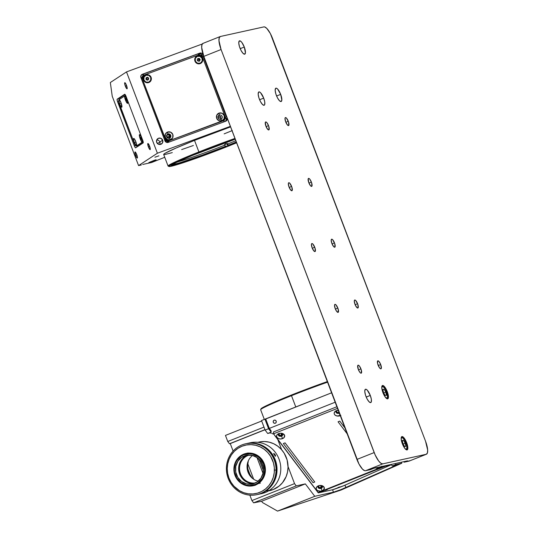 <?xml version="1.0" encoding="UTF-8"?>
<svg xmlns="http://www.w3.org/2000/svg" width="538" height="538" viewBox="0 0 538 538"><rect width="100%" height="100%" fill="white"/><g stroke="black" fill="none" stroke-linecap="round" stroke-linejoin="round"><path stroke-width="0.81" d="M159.786 144.52A3.255 3.181 56.7 0 0 159.853 142.032L162.658 140.189A3.255 3.181 -123.3 0 1 161.461 144.009A3.255 3.181 -123.3 0 1 156.686 142.388A3.255 3.181 -123.3 0 1 157.883 138.569A3.255 3.181 -123.3 0 1 162.658 140.189L159.853 142.032A3.255 3.181 56.7 0 0 156.753 139.9M167.715 138.037A1.627 1.587 56.7 0 0 167.621 137.244L169.611 135.939A1.627 1.587 -123.3 0 1 167.769 138.064L169.221 137.688L169.692 136.249L167.621 137.244A1.627 1.587 56.7 0 0 166.538 136.242M153.686 160.896L148.844 162.543L154.715 160.156L156.141 159.786L153.686 160.896M158.932 155.832L154.897 157.204L158.932 155.832M172.301 152.61L164.897 154.534L163.754 154.238L165.186 153.216L175.906 148.098L194.514 140.391A48.844 2.32 159.2 0 0 163.673 154.467L168.064 166.02A48.844 2.32 -20.8 0 1 198.905 151.945L194.514 140.391L230.573 126.881A48.844 2.32 159.2 0 0 194.514 140.391L198.905 151.945A48.844 2.32 -20.8 0 1 234.965 138.434A48.844 2.32 159.2 0 0 198.905 151.945L199.336 152.51A48.191 2.293 -20.8 0 1 235.207 139.073L199.336 152.51L198.905 151.945A48.844 2.32 159.2 0 0 168.152 166.107L168.993 166.484A48.191 2.293 -20.8 0 1 199.336 152.51L173.478 163.545L168.986 166.175L169.302 166.531L171.333 166.229L194.157 158.986L228.576 146.067A48.191 2.293 -20.8 0 1 168.993 166.484M236.626 142.812A48.191 2.293 -20.8 0 1 228.576 146.067L236.612 142.819M227.782 146.235A45.589 2.165 -20.8 0 1 171.34 165.475A45.589 2.165 -20.8 0 1 200.123 152.335A45.589 2.165 -20.8 0 1 235.261 139.208L192.523 155.401L175.664 162.772L171.36 165.509L177.11 164.413L188.118 160.916L223.768 147.822L227.782 146.235L226.801 143.653L227.782 146.235L236.579 142.678A45.589 2.165 -20.8 0 1 227.782 146.235M148.434 146.941L149.712 146.477L148.434 146.941A3.255 0.679 69.8 0 1 147.896 143.505A3.255 0.679 69.8 0 1 149.604 146.175A3.255 0.679 69.8 0 1 150.149 149.618A3.255 0.679 69.8 0 1 148.434 146.941L147.869 143.518L149.12 145.045L150.25 148.441L150.27 149.47L149.867 149.517L148.434 146.941M159.961 142.362L157.257 143.357L159.961 142.362M135.583 155.388L136.86 154.917L135.583 155.388A3.255 0.679 69.8 0 1 135.045 151.951A3.255 0.679 69.8 0 1 136.753 154.621A3.255 0.679 69.8 0 1 137.291 158.058A3.255 0.679 69.8 0 1 135.583 155.388L135.011 151.965L136.262 153.485L137.398 156.881L137.412 157.91L137.008 157.964L135.583 155.388M125.334 86.134L126.618 85.663L125.334 86.134A3.255 0.679 69.8 0 1 124.796 82.691A3.255 0.679 69.8 0 1 126.504 85.367A3.255 0.679 69.8 0 1 127.049 88.804A3.255 0.679 69.8 0 1 125.334 86.134L124.688 83.867L124.903 82.691L126.02 84.231L127.15 87.627L127.17 88.656L126.766 88.703L125.334 86.134M117.647 101.917L118.676 101.541L117.647 101.917A2.603 0.545 69.8 0 1 117.19 99.18L119.349 98.387L117.19 99.18L124.668 94.264A2.603 0.545 69.8 0 1 124.695 94.258A2.603 0.545 69.8 0 1 126.06 96.389L142.691 140.176A2.603 0.545 69.8 0 1 143.148 142.913L135.67 147.829A2.603 0.545 69.8 0 1 135.643 147.842A2.603 0.545 69.8 0 1 134.278 145.704L117.129 100.108L117.19 99.18L124.668 94.264L126.06 96.389L142.691 140.176L143.148 142.913L135.67 147.829L135.072 147.331L134.278 145.704L135.347 145.307L134.278 145.704L117.647 101.917M202.248 44.008L126.504 71.904L110.337 82.522L112.234 96.255L138.569 165.59L112.234 96.255L110.337 82.522L126.504 71.904L157.392 153.222L138.569 165.59L141.333 164.978L138.569 165.59L157.392 153.222L126.504 71.904L202.248 44.008M142.711 164.467L151.629 162.503L164.749 157.291L151.629 162.503L142.711 164.467M137.392 145.67A3.907 0.82 -110.2 0 0 137.432 145.663A3.907 0.82 -110.2 0 0 137.466 145.643L143.189 141.884L136.275 146.087A3.907 0.82 69.8 0 1 136.235 146.101A3.907 0.82 69.8 0 1 134.184 142.9L119.147 103.256L118.716 99.866L119.597 103.847L121.184 103.188L119.597 103.847A4.102 0.861 69.8 0 1 118.723 99.866L124.567 96.026L125.441 100.007L127.466 103.377L127.728 101.89L126.914 99.039A4.102 0.861 69.8 0 1 127.735 103.222A4.102 0.861 69.8 0 1 125.441 100.007A4.102 0.861 69.8 0 1 124.567 96.026L125.018 95.73A4.102 0.861 69.8 0 1 126.914 99.039L125.26 95.569A3.907 0.82 69.8 0 1 125.293 95.549A3.907 0.82 69.8 0 1 125.865 95.905M230.372 126.343L157.392 153.222L230.372 126.343M232.295 130.573L224.151 133.861M193.384 145.495L181.649 149.591M166.538 136.181A1.627 1.587 -123.3 0 1 169.611 135.939L168.764 135.025L167.843 134.897L167.009 135.3L166.511 136.417M225.422 121.42L226.216 119.624L225.577 117.405L226.041 118.629L227.09 117.936L226.041 118.629A2.603 2.542 56.7 0 1 225.563 121.272M202.342 56.248L200.661 53.921L197.849 54.143L199.753 53.141L198.704 53.834A2.603 2.542 56.7 0 1 202.019 55.38L203.068 54.694L227.09 117.936A2.603 2.542 -123.3 0 1 225.624 121.252L168.26 142.375A2.603 2.542 -123.3 0 1 164.944 140.822L140.922 77.58A2.603 2.542 -123.3 0 1 142.388 74.264L199.753 53.141A2.603 2.542 -123.3 0 1 203.068 54.694L202.019 55.38L202.342 56.248M143.222 74.264L141.4 74.93L143.222 74.264M197.52 58.803L198.145 58.837M199.356 60.794L199.1 61.359M217.903 117.492L218.401 116.369L219.235 115.966L220.862 116.733L220.815 118.528L219.154 119.133M156.686 142.388L156.74 139.92L158.515 138.246L160.97 138.36L162.658 140.189L162.604 142.664L160.828 144.332L158.374 144.218L156.686 142.388M199.753 53.141L201.716 53.228L203.068 54.694L227.09 117.936L227.043 119.913L225.624 121.252L168.26 142.375L166.296 142.288L164.944 140.822L140.922 77.58L140.969 75.602L142.388 74.264L199.753 53.141M172.947 164.191A43.632 2.071 -20.8 0 0 225.516 146.336L226.505 146.114L225.516 146.336L224.427 144.601L225.805 144.292L224.427 144.601A42.334 2.011 159.2 0 0 225.873 144.023L225.382 142.725L225.873 144.023A42.334 2.011 -20.8 0 1 224.427 144.601L224.655 145.206A42.334 2.011 -20.8 0 1 177.325 161.978A42.334 2.011 159.2 0 0 224.655 145.206L225.516 146.336L202.375 155.105L180.472 162.563L175.132 164.016L172.987 163.996M228.394 145.193L227.534 144.063A42.334 2.011 159.2 0 0 235.819 140.687A42.334 2.011 -20.8 0 1 227.534 144.063L228.394 145.193L229.383 144.971L228.394 145.193A43.632 2.071 -20.8 0 0 236.303 141.971L228.394 145.193M227.305 143.451L227.534 144.063L227.305 143.451A42.334 2.011 -20.8 0 1 225.873 144.023A42.334 2.011 159.2 0 0 227.305 143.451M118.716 99.866L119.174 99.57A4.102 0.861 69.8 0 1 121.07 102.879L119.174 99.57L125.26 95.569L125.885 95.932M142.98 141.03A3.907 0.82 69.8 0 1 142.819 141.79L141.702 137.963L140.162 134.991L139.51 134.614L139.342 135.529L140.23 138.932A4.102 0.861 69.8 0 1 139.752 134.621A4.102 0.861 69.8 0 1 141.702 137.963A4.102 0.861 69.8 0 1 142.577 141.945L142.126 142.24A4.102 0.861 69.8 0 1 140.23 138.932L142.126 142.24L136.282 146.08A4.102 0.861 69.8 0 1 134.386 142.765A4.102 0.861 69.8 0 1 133.908 138.461A4.102 0.861 69.8 0 1 135.858 141.797A4.102 0.861 69.8 0 1 136.733 145.785L137.304 145.663M135.973 142.106L134.386 142.765L135.973 142.106M126.504 99.57L125.953 99.799L126.504 99.57M137.069 145.798L137.573 146.578L137.069 145.798M119.335 98.293L119.51 99.348L119.335 98.293L125.085 94.506M142.974 140.916L142.819 141.79L143.148 141.669L136.753 145.811M136.733 145.785L136.074 142.409L134.318 138.831L133.666 138.454L133.491 138.932L133.881 141.265L136.282 146.08L135.374 145.341L134.184 142.9M119.597 103.847L120.842 106.416L121.79 107.197L121.07 102.879A4.102 0.861 69.8 0 1 121.891 107.062A4.102 0.861 69.8 0 1 119.597 103.847M219.316 115.105A2.213 2.165 56.7 0 0 218.072 117.923A2.213 2.165 56.7 0 0 220.889 119.241L221.898 120.781A4.102 4.008 -123.3 0 1 216.679 118.34A4.102 4.008 -123.3 0 1 218.986 113.121L219.316 115.105L218.986 113.121A4.102 4.008 -123.3 0 1 224.205 115.569A4.102 4.008 -123.3 0 1 221.898 120.781L220.889 119.241A2.213 2.165 56.7 0 0 222.133 116.43A2.213 2.165 56.7 0 0 219.316 115.105M169.611 138.118A2.213 2.165 56.7 0 0 167.331 134.426L167.923 134.036A2.213 2.165 -123.3 0 1 169.927 137.95A2.213 2.165 -123.3 0 1 166.78 137.076A2.213 2.165 -123.3 0 1 167.923 134.036A2.213 2.165 56.7 0 0 166.679 136.847A2.213 2.165 56.7 0 0 169.497 138.165L170.506 139.712A4.102 4.008 -123.3 0 1 165.287 137.264A4.102 4.008 -123.3 0 1 167.594 132.045L167.923 134.036L167.331 134.426A2.213 2.165 56.7 0 0 167.217 134.473M197.271 55.959L197.338 56.349L197.271 55.959A4.102 4.008 -123.3 0 1 202.49 58.407A4.102 4.008 -123.3 0 1 200.183 63.618A4.102 4.008 -123.3 0 1 194.964 61.177A4.102 4.008 -123.3 0 1 197.271 55.959L200.358 56.1L202.49 58.407L202.422 61.52L200.183 63.618L197.096 63.477L194.964 61.177L195.038 58.064L197.271 55.959M145.879 74.883L145.946 75.28L145.879 74.883A4.102 4.008 -123.3 0 1 151.104 77.331A4.102 4.008 -123.3 0 1 148.791 82.543A4.102 4.008 -123.3 0 1 143.572 80.101A4.102 4.008 -123.3 0 1 145.879 74.883L148.972 75.024L151.104 77.331L151.03 80.444L148.791 82.543L145.704 82.401L143.572 80.101L143.646 76.988L145.879 74.883M203.411 56.746L200.829 55.535L203.411 56.746L226.047 116.343L223.539 122.018M197.607 54.029L200.466 55.367L197.607 54.029L143.828 73.834L141.501 79.099L143.828 73.834L141.265 78.494M164.433 139.476L169.578 141.891L164.433 139.476M168.73 142.2L164.796 140.438M144.359 75.058A3.907 3.813 -123.3 0 1 145.119 74.681L142.994 76.678L142.92 79.644A3.907 3.813 -123.3 0 1 144.359 75.058L144.13 75.212A3.907 3.813 56.7 0 0 142.691 79.799L165.099 138.024L167.13 140.216L170.069 140.357A3.907 3.813 -123.3 0 1 165.099 138.024L164.863 138.179A3.907 3.813 56.7 0 0 169.833 140.505L222.423 121.144L223.922 120.209L225.025 118.273L224.857 116.02L202.678 57.64L200.647 55.448L197.708 55.313A3.907 3.813 -123.3 0 1 202.678 57.64M145.119 74.681L197.708 55.313L145.119 74.681M167.923 134.036L167.594 132.045A4.102 4.008 -123.3 0 1 172.812 134.493A4.102 4.008 -123.3 0 1 170.506 139.712L169.497 138.165A2.213 2.165 56.7 0 0 170.741 135.354A2.213 2.165 56.7 0 0 167.923 134.036M170.069 140.357L222.658 120.989L170.069 140.357M218.986 113.121L222.073 113.262L224.205 115.569L224.131 118.683L221.898 120.781L218.811 120.64L216.679 118.34L216.753 115.226L218.986 113.121M167.594 132.045L170.68 132.187L172.812 134.493L172.738 137.607L170.506 139.712L167.419 139.564L165.287 137.264L165.361 134.15L167.594 132.045M223.687 120.357L169.833 140.505L166.894 140.371L164.863 138.179L142.691 79.799L142.758 76.833L144.218 75.159M220.923 116.84L218.085 117.963L220.923 116.84M197.903 61.029L199.396 61.15L197.903 61.029L197.238 59.671L198.058 58.427L199.551 58.548L200.217 59.913L199.248 61.144M201.992 58.212L199.88 56.315L197.096 56.456L195.26 58.548L195.462 61.366L197.574 63.262L200.365 63.121L202.194 61.029L201.992 58.212M197.789 58.837L199.605 59.415L197.291 60.532L199.605 59.415L199.08 61.124M148.649 82.18A3.712 3.625 -123.3 0 1 145.3 75.609A3.712 3.625 -123.3 0 1 150.573 77.082A3.712 3.625 -123.3 0 1 148.649 82.18L150.674 80.276L150.741 77.459L148.811 75.374L146.02 75.246L143.996 77.149L143.928 79.967L145.859 82.052L148.649 82.18M146.161 77.828L147.567 77.23L146.175 77.741L145.939 79.227L147.103 80.202L148.501 79.685L147.103 80.202L145.939 79.227L146.175 77.741L147.567 77.23L148.73 78.198L148.232 79.785M146.141 77.956L146.592 77.674L146.921 78.992L146.592 77.674C148.454 77.916 148.77 78.736 147.52 80.128L146.921 78.992L147.52 80.128M142.2 139.799L142.2 139.799A3.712 0.78 69.8 0 1 142.247 141.931A3.712 0.78 69.8 0 1 139.725 137.089A3.712 0.78 69.8 0 1 139.678 134.964A3.712 0.78 69.8 0 1 142.2 139.799L140.694 135.986L139.604 135.018L139.725 137.089L140.949 140.371L142.321 141.877L142.2 139.799M141.238 138.266L140.357 137.304L141.568 139.584M141.292 139.766L140.694 138.622L141.292 139.766M127.412 100.882L125.374 96.302L124.735 96.289L124.944 98.172A3.712 0.78 69.8 0 1 124.897 96.04A3.712 0.78 69.8 0 1 127.412 100.882A3.712 0.78 69.8 0 1 127.459 103.007A3.712 0.78 69.8 0 1 124.944 98.172L126.988 102.745L127.62 102.758L127.412 100.882M126.511 100.841L125.885 98.272M388.315 465.424L386.297 466.11L388.315 465.424M327.259 489.688L325.248 490.38L327.259 489.688M339.962 486.89L337.945 487.576L339.962 486.89M274.151 420.191L274.615 420.091L274.151 420.191A1.627 1.547 77.6 0 1 276.209 421.254A1.627 1.547 77.6 0 1 275.079 423.298A1.627 1.547 77.6 0 1 274.151 420.191L273.304 421.039L273.291 422.283L274.118 423.191L275.308 423.231L276.155 422.384L276.169 421.14L275.342 420.232L274.151 420.191M321.206 485.579A1.627 1.15 -2.9 0 1 321.785 486.406A1.627 1.15 -2.9 0 1 320.917 487.482L320.816 485.478L320.917 487.482A1.627 1.15 -2.9 0 1 318.53 486.567A1.627 1.15 -2.9 0 1 319.021 485.693M339.001 412.316A1.627 1.15 -2.9 0 1 338.927 412.35L338.927 412.35A1.627 1.15 -2.9 0 1 336.546 411.435A1.627 1.15 -2.9 0 1 337.037 410.555M281.569 433.366A1.627 1.15 -2.9 0 1 282.147 434.186A1.627 1.15 -2.9 0 1 281.273 435.269L281.172 433.258L281.273 435.269A1.627 1.15 -2.9 0 1 278.892 434.354A1.627 1.15 -2.9 0 1 279.383 433.473M261.051 408.954L262.517 407.683L267.736 405.04L283.425 398.268L327.333 381.59A48.191 2.293 159.2 0 0 291.455 395.026A48.191 2.293 159.2 0 0 261.038 408.793L260.661 409.633A48.844 2.32 -20.8 0 1 291.488 395.679L295.806 407.031L291.488 395.679A48.844 2.32 -20.8 0 1 327.548 382.168A48.844 2.32 159.2 0 0 291.488 395.679L291.455 395.026L291.488 395.679A48.844 2.32 159.2 0 0 260.648 409.754L264.319 419.411M256.969 457.482L263.015 473.386L256.969 457.482M332.558 489.748A7.814 0.37 159.2 0 0 344.979 485.175L345.9 487.61A7.814 0.37 -20.8 0 1 333.479 492.183L332.558 489.748L343.547 485.787L391.395 464.691L344.979 485.175L345.9 487.61L397.138 464.906L340.89 489.641L333.479 492.183L332.558 489.748L318.274 492.895L332.558 489.748M267.695 433.48L265.126 430.091L261.495 420.534L264.952 419.163L261.495 420.534L265.126 430.091L268.583 428.719L271.152 432.108L267.695 433.48L265.126 430.091L268.583 428.719L264.952 419.163L265.738 418.988L269.316 428.403L335.167 402.222L269.316 428.403L265.738 418.988L331.59 392.807L264.952 419.163L268.583 428.719L271.152 432.108L271.078 430.73L269.316 428.403L271.078 430.73M395.807 464.57L395.067 463.601L395.807 464.57L401.772 463.252L401.375 462.209L401.772 463.252L341.058 490.044L277.547 511.1L314.77 496.305L333.479 492.183L314.77 496.305L277.547 511.1L262.544 502.579L261.569 501.288L253.627 502.828L296.25 485.888L294.535 483.628L251.912 500.575L253.627 502.828L296.25 485.888L305.335 483.884L261.569 501.288L253.627 502.828L251.912 500.575L294.535 483.628L288.045 466.547L294.535 483.628L296.25 485.888L305.335 483.884L314.77 496.305L305.335 483.884L261.569 501.288L262.544 502.579L277.547 511.1L341.058 490.044L401.772 463.252L395.807 464.57L392.35 465.942L397.145 464.913L392.35 465.942L395.807 464.57M391.213 464.449L392.35 465.942L391.213 464.449M388.12 465.128L318.274 492.895L388.12 465.128M274.562 435.309L318.274 492.895L277.803 439.58L281.69 449.815L277.803 439.58L274.562 435.309M273.311 434.119L272.551 433.662L273.311 434.119M271.73 433.319L272.551 433.662L271.73 433.319M270.049 433.029L270.883 433.103L270.049 433.029M268.536 433.298L269.256 433.09M279.888 436.284L282.658 435.188M321.199 485.579L321.717 486.117L321.589 486.998L319.989 487.636L318.597 486.856L319.135 485.619M339.196 412.216L337.999 412.498L336.909 412.108L336.553 411.274L337.144 410.481A2.213 1.56 177.1 0 0 336.237 412.639A2.213 1.56 177.1 0 0 339.229 413.218L340.177 415.706A4.102 2.898 -2.9 0 1 334.636 414.637A4.102 2.898 -2.9 0 1 336.358 410.676L337.165 410.501A2.213 1.56 -2.9 0 1 337.851 410.319A2.213 1.56 177.1 0 0 337.165 410.501L336.358 410.676A4.102 2.898 -2.9 0 1 337.756 410.333A4.102 2.898 -2.9 0 1 338.234 410.299M281.556 433.359L282.073 434.57L280.352 435.417L278.96 434.637L279.498 433.399M247.742 463.601L253.68 479.237L247.742 463.601M250.493 475.908L247.816 468.854L250.493 475.908M225.449 435.417L227.762 441.496L229.477 443.756L230.264 443.581L233.109 451.066L230.264 443.581L265.005 429.768L229.477 443.756L264.958 429.647L229.477 443.756L227.762 441.496L263.983 427.098L227.762 441.496L225.449 435.417L261.676 421.012L225.449 435.417M249.854 495.148L251.912 500.575L249.854 495.148M263.391 470.689L259.027 459.21M381.819 466.17L379.815 467.925L379.478 467.031L379.815 467.925A4.102 2.898 -2.9 0 1 375.632 467.878M319.155 485.639A2.213 1.56 177.1 0 0 318.227 487.771A2.213 1.56 177.1 0 0 321.213 488.349L322.161 490.844A4.102 2.898 -2.9 0 1 316.626 489.775A4.102 2.898 -2.9 0 1 318.341 485.814L319.155 485.639A2.213 1.56 -2.9 0 1 319.841 485.458A2.213 1.56 177.1 0 0 319.155 485.639L318.341 485.814A4.102 2.898 -2.9 0 1 319.747 485.471A4.102 2.898 -2.9 0 1 320.466 485.431A4.102 2.898 -2.9 0 1 324.259 487.603A4.102 2.898 -2.9 0 1 322.161 490.844L321.213 488.349A2.213 1.56 -2.9 0 1 317.971 487.105A2.213 1.56 -2.9 0 1 319.155 485.639M317.992 486.85A2.213 1.56 177.1 0 0 321.186 487.845L321.213 488.349L321.186 487.845A2.213 1.56 177.1 0 0 322.356 486.628M336.001 411.718A2.213 1.56 177.1 0 0 339.155 412.727M340.272 415.666A4.102 2.898 -2.9 0 1 340.177 415.706L339.229 413.218A2.213 1.56 177.1 0 0 339.33 413.171A2.213 1.56 -2.9 0 1 339.229 413.218L339.209 412.868L339.229 413.218A2.213 1.56 -2.9 0 1 335.988 411.974A2.213 1.56 -2.9 0 1 337.165 410.501M279.511 433.42A2.213 1.56 177.1 0 0 278.583 435.558A2.213 1.56 177.1 0 0 281.576 436.136L282.524 438.625A4.102 2.898 -2.9 0 1 276.983 437.555A4.102 2.898 -2.9 0 1 278.704 433.601L279.511 433.42A2.213 1.56 -2.9 0 1 280.197 433.238A2.213 1.56 177.1 0 0 279.511 433.42L278.704 433.601A4.102 2.898 -2.9 0 1 280.103 433.251A4.102 2.898 -2.9 0 1 280.829 433.211A4.102 2.898 -2.9 0 1 284.615 435.39A4.102 2.898 -2.9 0 1 282.524 438.625L281.576 436.136A2.213 1.56 -2.9 0 1 278.334 434.892A2.213 1.56 -2.9 0 1 279.511 433.42M278.348 434.637A2.213 1.56 177.1 0 0 281.549 435.625L281.576 436.136L281.549 435.625A2.213 1.56 177.1 0 0 282.712 434.408M318.187 492.526L384.993 465.821L318.187 492.526L273.593 433.783L273.499 431.94L273.593 433.783L318.187 492.526M316.176 488.148L317.097 486.56L319.875 485.451L322.874 486.036L324.333 487.959L323.405 490.098L320.628 491.207L317.628 490.622L316.626 489.775L316.176 488.134M278.637 438.699L276.68 437.038L276.7 435.356L277.46 434.341L280.237 433.238L283.237 433.816L284.696 435.74L283.768 437.885L280.991 438.988L278.657 438.712M337.501 408.376L273.593 433.783L337.501 408.376M273.499 431.94L336.882 406.741M280.728 433.211A2.213 1.56 -2.9 0 1 282.753 434.664A2.213 1.56 -2.9 0 1 281.576 436.136A2.213 1.56 177.1 0 0 282.712 434.408A2.213 1.56 177.1 0 0 280.728 433.211M320.372 485.431A2.213 1.56 -2.9 0 1 322.397 486.877A2.213 1.56 -2.9 0 1 321.213 488.349A2.213 1.56 177.1 0 0 322.356 486.628A2.213 1.56 177.1 0 0 320.372 485.431M381.603 466.567A4.102 2.898 -2.9 0 1 379.815 467.925L377.481 468.302L375.282 467.704M340.85 415.376L337.05 415.995L335.08 415.101L334.333 414.119L334.185 412.996L335.113 411.422L336.358 410.676L338.698 410.299M344.912 427.871L339.781 421.113L338.052 421.799L347.165 433.803M313.035 482.673L314.764 481.987L285.066 442.868L283.338 443.554L313.035 482.673M249.329 455.007A14.324 13.618 -102.4 0 0 248.119 455.417L247.857 455.074L248.119 455.417A14.324 13.618 77.6 0 1 249.329 455.007M249.901 455.027L248.119 455.417L249.901 455.027M244.333 480.521L241.044 476.735L238.973 471.275L239.033 465.451L240.23 461.886A14.977 14.237 77.6 0 0 244.339 480.521M255.483 482.936A14.324 13.618 77.6 0 1 240.062 472.384A14.324 13.618 77.6 0 1 248.119 455.417A14.324 13.618 -102.4 0 0 240.062 472.384A14.324 13.618 -102.4 0 0 255.483 482.936M252.604 455.457A14.324 13.618 -102.4 0 0 247.406 470.071A14.324 13.618 -102.4 0 0 258.267 481.147M268.496 490.898L269.699 490.636A24.876 23.645 -102.4 0 0 273.169 489.573L269.256 490.434L273.169 489.573L279.175 486.029L282.497 482.707L286.142 476.581L287.541 471.974L288.045 467.152L287.104 459.916L284.199 453.231L281.293 449.371L277.736 446.163L273.66 443.729L269.229 442.169L264.609 441.53L259.982 441.853M269.673 490.643L273.169 489.573A24.876 23.645 -102.4 0 0 286.956 459.405A24.876 23.645 -102.4 0 0 258.986 442.048L257.783 442.31M252.362 478.336L248.791 472.525L247.877 469.203L247.588 465.767L248.321 460.864M256.828 494.671A26.053 24.761 77.6 0 1 226.404 468.41A26.053 24.761 -102.4 0 0 250.97 495.209A26.053 24.761 -102.4 0 0 276.048 470.057L274.407 470.104A24.748 23.524 77.6 0 1 250.587 493.998A24.748 23.524 77.6 0 1 227.251 468.537L227.655 473.366L228.953 478.04L231.084 482.378L233.983 486.217L239.497 490.717L243.748 492.707L248.274 493.803L252.9 493.958L257.44 493.164L261.73 491.456L265.597 488.894L268.899 485.579L271.508 481.644L273.324 477.233L274.272 472.519L274.319 467.677L273.465 462.902L270.574 456.258L267.675 452.424L264.131 449.237L260.076 446.816L255.671 445.269L251.071 444.637L246.471 444.96L242.033 446.217L237.93 448.362L234.326 451.315L231.36 454.96L229.141 459.149L227.749 463.736L227.251 468.537L226.404 468.41L227.251 468.537A24.748 23.524 77.6 0 1 251.071 444.637A24.748 23.524 77.6 0 1 274.407 470.104L276.048 470.057A26.053 24.761 77.6 0 1 256.828 494.671L257.621 494.496A26.053 24.761 -102.4 0 0 276.835 469.882A26.053 24.761 -102.4 0 0 246.411 443.621L245.617 443.796A26.053 24.761 77.6 0 1 276.048 470.057L276.835 469.882L276.048 470.057A26.053 24.761 -102.4 0 0 251.481 443.251A26.053 24.761 -102.4 0 0 226.404 468.41A26.053 24.761 77.6 0 1 245.617 443.796M257.594 494.503L261.273 493.373L265.59 491.113L269.383 488.013L272.51 484.173L274.851 479.761L276.31 474.933L276.835 469.882L276.411 464.798L275.046 459.876L272.793 455.309L269.746 451.274L266.021 447.919L261.75 445.37L257.11 443.742L252.275 443.077L246.377 443.628M248.502 443.238A26.053 24.761 77.6 0 1 278.388 457.542A26.053 24.761 77.6 0 1 269.599 490.212A26.053 24.761 -102.4 0 0 278.785 458.47A26.053 24.761 -102.4 0 0 250.358 442.747L246.606 443.574A26.053 24.761 77.6 0 1 275.032 459.297A26.053 24.761 77.6 0 1 265.846 491.039L269.599 490.212A26.053 24.761 77.6 0 1 259.679 493.965M257.816 494.456A26.053 24.761 77.6 0 1 257.722 494.476L261.535 493.306L265.846 491.039A26.053 24.761 77.6 0 1 257.816 494.456L261.576 493.628A26.053 24.761 -102.4 0 0 269.599 490.212L265.846 491.039L269.625 487.919L272.746 484.079L275.073 479.654L276.895 472.31L276.593 464.684L274.192 457.435L269.901 451.18L266.162 447.831L261.885 445.303L254.837 443.231L249.968 443.083L246.505 443.594A26.053 24.761 77.6 0 1 246.606 443.574M273.687 453.534L275.147 454.724L275.469 456.237L273.647 453.769L274.024 453.547L275.147 454.724L275.591 455.747L275.221 456.17L273.674 453.541M240.99 455.599L241.132 456.19A15.891 15.104 77.6 0 1 262.1 461.2A15.891 15.104 77.6 0 1 257.763 483.057L258.301 483.568A16.544 15.723 -102.4 0 0 262.82 460.817A16.544 15.723 -102.4 0 0 240.99 455.599A16.544 15.723 77.6 0 1 246.081 453.426A16.544 15.723 77.6 0 1 264.131 463.406A16.544 15.723 77.6 0 1 258.301 483.568A16.544 15.723 77.6 0 1 253.203 485.733A16.544 15.723 77.6 0 1 235.153 475.753A16.544 15.723 77.6 0 1 240.99 455.599A16.544 15.723 -102.4 0 0 236.471 478.349A16.544 15.723 -102.4 0 0 258.301 483.568L257.763 483.057L255.133 484.442L249.329 485.471L246.377 485.081L240.937 482.546L236.794 478.047L234.575 472.263L234.306 469.163L235.503 463.137L236.922 460.434L241.132 456.19L243.761 454.805L249.565 453.776L252.517 454.173L257.958 456.701L260.237 458.746L263.479 463.985L264.588 470.084L263.391 476.117L261.972 478.813L257.763 483.057A15.891 15.104 77.6 0 1 236.794 478.047A15.891 15.104 77.6 0 1 241.132 456.19L240.99 455.599M257.11 482.014A14.654 13.927 77.6 0 1 252.598 483.931A14.654 13.927 77.6 0 1 236.612 475.094A14.654 13.927 77.6 0 1 241.777 457.239L244.938 456.54A14.654 13.927 -102.4 0 0 239.477 473.595A14.654 13.927 -102.4 0 0 254.158 483.487A14.654 13.927 77.6 0 1 239.477 473.595A14.654 13.927 77.6 0 1 244.938 456.54A14.654 13.927 77.6 0 1 247.897 455.061A14.654 13.927 -102.4 0 0 244.938 456.54L241.777 457.239A14.654 13.927 77.6 0 1 246.29 455.316A14.654 13.927 77.6 0 1 262.282 464.16A14.654 13.927 77.6 0 1 257.11 482.014L260.997 478.094L263.116 472.895L263.163 467.192L261.112 461.86L257.292 457.71L252.275 455.377L246.828 455.209L241.777 457.239L237.897 461.153L235.772 466.359L235.731 472.061L237.776 477.388L241.602 481.537L246.619 483.877L252.066 484.039L257.11 482.014M260.392 483.104L258.301 483.568M378.086 365.114A4.297 1.318 -111.7 0 1 377.804 360.837A4.297 1.318 -111.7 0 1 380.696 364.542L378.248 365.517L380.696 364.542L381.301 368.422L380.635 368.819L379.552 367.871L377.602 363.56L377.642 360.944L378.853 361.328L380.696 364.542A4.297 1.318 -111.7 0 1 380.978 368.819A4.297 1.318 -111.7 0 1 378.086 365.114M265.927 126.222A4.297 1.318 -111.7 0 1 265.644 121.944A4.297 1.318 -111.7 0 1 268.536 125.65L266.088 126.625L268.536 125.65A4.297 1.318 -111.7 0 1 268.818 129.934A4.297 1.318 -111.7 0 1 265.927 126.222L265.328 122.341L265.994 121.944L267.077 122.893L268.812 126.437L268.987 129.819L267.776 129.436L265.927 126.222M285.691 121.87A4.297 1.318 -111.7 0 1 285.402 117.587A4.297 1.318 -111.7 0 1 288.294 121.292L285.846 122.267L288.294 121.292A4.297 1.318 -111.7 0 1 288.583 125.576A4.297 1.318 -111.7 0 1 285.691 121.87L284.999 118.407L285.47 117.566L286.451 118.084L288.57 122.086L288.745 125.462L287.534 125.078L285.691 121.87M358.328 369.471A4.297 1.318 -111.7 0 1 358.046 365.188A4.297 1.318 -111.7 0 1 360.937 368.893L358.49 369.868L360.937 368.893A4.297 1.318 -111.7 0 1 361.22 373.177A4.297 1.318 -111.7 0 1 358.328 369.471L357.73 365.584L358.395 365.188L359.478 366.143L361.213 369.687L361.381 373.063L360.541 373.002L359.787 372.222L358.328 369.471M312.127 247.85A4.297 1.318 -111.7 0 1 311.845 243.566A4.297 1.318 -111.7 0 1 314.737 247.272L312.289 248.247L314.737 247.272A4.297 1.318 -111.7 0 1 315.019 251.555A4.297 1.318 -111.7 0 1 312.127 247.85L311.441 244.38L311.912 243.546L312.894 244.064L315.012 248.058L315.187 251.441L313.977 251.058L312.127 247.85M331.885 243.492A4.297 1.318 -111.7 0 1 331.603 239.208A4.297 1.318 -111.7 0 1 334.495 242.92L332.047 243.889L334.495 242.92A4.297 1.318 -111.7 0 1 334.784 247.198A4.297 1.318 -111.7 0 1 331.885 243.492L331.2 240.029L331.67 239.188L332.652 239.706L334.771 243.707L334.945 247.083L333.735 246.7L331.885 243.492M289.027 187.036A4.297 1.318 -111.7 0 1 288.745 182.752A4.297 1.318 -111.7 0 1 291.636 186.457L289.188 187.432L291.636 186.457A4.297 1.318 -111.7 0 1 291.919 190.741A4.297 1.318 -111.7 0 1 289.027 187.036L288.341 183.572L288.812 182.732L289.794 183.25L291.912 187.251L292.087 190.627L290.876 190.244L289.027 187.036M308.792 182.678A4.297 1.318 -111.7 0 1 308.503 178.401A4.297 1.318 -111.7 0 1 311.394 182.106L308.946 183.081L311.394 182.106A4.297 1.318 -111.7 0 1 311.684 186.39A4.297 1.318 -111.7 0 1 308.792 182.678L308.187 178.798L308.852 178.401L309.935 179.349L311.67 182.893L311.845 186.276L310.634 185.892L308.792 182.678M354.986 304.306A4.297 1.318 -111.7 0 1 354.703 300.022A4.297 1.318 -111.7 0 1 357.595 303.728L355.147 304.703L357.595 303.728A4.297 1.318 -111.7 0 1 357.878 308.012A4.297 1.318 -111.7 0 1 354.986 304.306L354.3 300.836L354.771 300.002L355.752 300.52L357.871 304.515L358.046 307.897L356.835 307.514L354.986 304.306M335.228 308.657A4.297 1.318 -111.7 0 1 334.945 304.374A4.297 1.318 -111.7 0 1 337.837 308.086L335.389 309.054L337.837 308.086A4.297 1.318 -111.7 0 1 338.12 312.363A4.297 1.318 -111.7 0 1 335.228 308.657L334.542 305.194L335.013 304.36L335.994 304.871L338.113 308.873L338.281 312.248L336.687 311.415L335.228 308.657M280.681 94.372L276.599 95.993L280.681 94.372A7.162 2.199 -111.7 0 1 281.152 101.507A7.162 2.199 -111.7 0 1 276.337 95.327A7.162 2.199 -111.7 0 1 275.859 88.192A7.162 2.199 -111.7 0 1 280.681 94.372L281.831 100.149L281.051 101.541L279.41 100.68L277.474 97.849L275.88 94.016L275.174 90.458L275.591 88.38L276.438 88.198L277.601 89.019L280.681 94.372M263.687 98.118L259.605 99.738L263.687 98.118A7.162 2.199 -111.7 0 1 264.165 105.253A7.162 2.199 -111.7 0 1 259.343 99.073A7.162 2.199 -111.7 0 1 258.872 91.937A7.162 2.199 -111.7 0 1 263.687 98.118L264.736 101.911L264.696 104.594L264.057 105.287L262.423 104.426L260.479 101.595L258.886 97.761L258.179 94.204L258.596 92.126L259.45 91.937L260.607 92.765L263.687 98.118M244.286 47.035L240.204 48.655L244.286 47.035A7.162 2.199 -111.7 0 1 244.756 54.17A7.162 2.199 -111.7 0 1 239.941 47.99A7.162 2.199 -111.7 0 1 239.464 40.854A7.162 2.199 -111.7 0 1 244.286 47.035L245.429 52.811L244.655 54.203L243.015 53.343L241.078 50.518L239.484 46.678L238.778 43.121L239.195 41.043L240.594 41.15L241.851 42.441L244.286 47.035M370.292 395.437L366.21 397.057L370.292 395.437A7.162 2.199 -111.7 0 1 370.763 402.572A7.162 2.199 -111.7 0 1 365.948 396.392A7.162 2.199 -111.7 0 1 365.47 389.256A7.162 2.199 -111.7 0 1 370.292 395.437L371.341 399.23L371.301 401.913L370.662 402.606L369.028 401.745L367.084 398.914L365.49 395.08L364.784 391.523L365.201 389.445L366.048 389.263L367.212 390.084L370.292 395.437M387.286 391.691L386.56 391.98L387.286 391.691A7.162 2.199 -111.7 0 1 387.757 398.826A7.162 2.199 -111.7 0 1 382.935 392.646A7.162 2.199 -111.7 0 1 382.464 385.511A7.162 2.199 -111.7 0 1 387.286 391.691L388.429 397.468L387.649 398.86L386.015 397.999L384.078 395.174L382.484 391.334L381.778 387.777L382.195 385.699L383.043 385.517L384.206 386.338L387.286 391.691M406.688 442.774L405.961 443.063L406.688 442.774A7.162 2.199 -111.7 0 1 407.165 449.909A7.162 2.199 -111.7 0 1 402.343 443.729A7.162 2.199 -111.7 0 1 401.866 436.594A7.162 2.199 -111.7 0 1 406.688 442.774L407.737 446.567L407.696 449.25L407.058 449.943L405.423 449.082L403.48 446.251L401.886 442.418L401.18 438.86L401.597 436.782L402.444 436.594L403.608 437.421L406.688 442.774M373.769 468.289L370.312 469.667L365.477 470.73L382.753 463.864A13.026 4.001 -111.7 0 1 374.179 452.572L356.902 459.439A13.026 4.001 68.3 0 0 365.477 470.73L370.312 469.667L373.769 468.289L407.555 460.844L373.769 468.289M220.217 36.537L202.934 43.41A13.026 4.001 68.3 0 0 203.794 56.382L221.071 49.516L374.179 452.572L356.902 459.439L203.794 56.382L221.071 49.516A13.026 4.001 -111.7 0 1 220.217 36.537A13.026 4.001 -111.7 0 1 220.405 36.483L219.242 37.741L218.966 40.659L221.071 49.516L375.161 454.926L378.604 460.918L380.891 463.272L382.753 463.864L426.224 454.28L408.941 461.153A13.026 4.001 68.3 0 0 409.136 461.093L426.412 454.227A13.026 4.001 -111.7 0 1 426.224 454.28L427.38 453.023L427.663 450.104L425.551 441.247L270.379 33.605L266.848 28.467L264.736 26.961L263.876 26.9L220.405 36.483L263.876 26.9A13.026 4.001 -111.7 0 1 272.443 38.191L425.551 441.247A13.026 4.001 -111.7 0 1 426.412 454.227M203.129 43.349L201.965 44.607L201.683 47.526L203.794 56.382L358.974 464.032L362.498 469.17L364.616 470.669L365.477 470.73L382.753 463.864L426.224 454.28L408.941 461.153L404.105 462.216L403.89 461.651L404.105 462.216L409.626 460.75M404.105 462.216L407.555 460.844L404.105 462.216M405.934 443.03L405.934 443.023A6.187 1.896 -111.7 0 1 405.08 448.705M406.17 449.6A6.51 1.997 -111.7 0 1 406.055 449.634L406.17 449.6C407.232 449.586 407.158 447.394 405.948 443.016C402.814 435.988 401.294 437.535 401.361 437.495L401.261 437.535M403.11 444.011L405.195 443.184L405.78 446.352L405.195 443.184L403.473 440.266L402.363 440.709L403.473 440.266L402.33 440.521L403.473 440.266L405.195 443.184L403.11 444.011M404.637 446.601L405.78 446.352L404.637 446.601L402.915 443.689L402.33 440.521L402.915 443.689L404.637 446.601M404.838 448.47L405.84 449.183L406.802 448.611L406.836 446.298L405.934 443.023L404.394 439.882L402.747 437.939L401.536 437.851L401.187 438.894A6.187 1.896 -111.7 0 1 402.989 438.134A6.187 1.896 -111.7 0 1 405.934 443.023L405.948 443.016M386.768 398.517C387.831 398.51 387.75 396.311 386.546 391.94L384.993 388.799L383.338 386.856L382.135 386.768L381.778 387.817A6.187 1.896 -111.7 0 1 383.587 387.051A6.187 1.896 -111.7 0 1 386.526 391.94L386.526 391.94A6.187 1.896 -111.7 0 1 385.679 397.622M383.702 392.928L385.793 392.101L386.378 395.269L385.793 392.101L384.065 389.189L382.962 389.626L384.065 389.189L382.928 389.438L384.065 389.189L385.793 392.101L383.702 392.928M385.235 395.517L386.378 395.269L385.235 395.517L383.507 392.605L382.928 389.438L383.507 392.605L385.235 395.517M386.526 391.94L387.521 396.923L386.842 398.127L385.43 397.387M202.006 151.588L224.42 143.074M157.486 139.974L156.605 140.297M137.432 145.663L136.235 146.101M139.678 134.964L140.102 134.809M142.247 141.931L142.664 141.776M124.897 96.04L125.314 95.885M127.459 103.007L127.883 102.852M248.179 452.962L246.081 453.426M255.301 485.276L253.203 485.733M386.546 391.94C383.406 384.905 381.893 386.459 381.96 386.412"/></g></svg>
